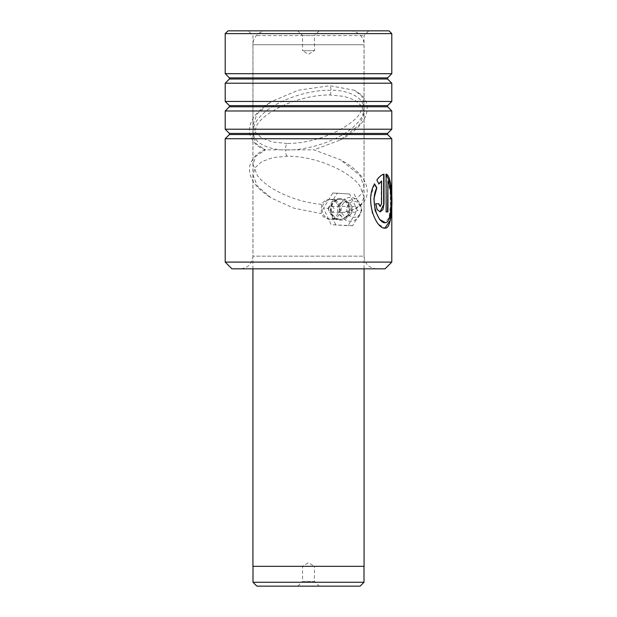 <?xml version="1.0" encoding="UTF-8"?>
<svg xmlns="http://www.w3.org/2000/svg" width="617" height="617" viewBox="0 0 617 617"><rect width="100%" height="100%" fill="white"/><g stroke="black" fill="none" stroke-linecap="round" stroke-linejoin="round"><path stroke-width="0.46" stroke-dasharray="3.08 2.31" d="M297.787 586.15L302.554 581.391L314.446 581.391L314.446 566.321L302.554 566.321L314.446 566.321L308.5 562.743L302.554 566.321L302.554 581.391L314.446 581.391L319.213 586.15L297.787 586.15L319.213 586.15M363.999 566.321L253.001 566.321L363.999 566.321M319.213 30.85L314.446 35.609L302.554 35.609L302.554 50.679L314.446 50.679L302.554 50.679L308.5 54.257L314.446 50.679L314.446 35.609L302.554 35.609L297.787 30.85L319.213 30.85L297.787 30.85M350.194 30.85L266.806 30.85L350.194 30.85A13.883 13.883 0 0 1 364.076 44.733L252.924 44.733L364.076 44.733L364.076 268.835M266.806 30.85A13.883 13.883 0 0 0 252.924 44.733L252.924 268.835M252.924 566.321L364.076 566.321M253.001 582.263L363.999 582.263M256.888 586.15L360.112 586.15M340.391 198.504C327.025 197.849 327.041 220.847 340.407 220.169C353.171 220.84 353.194 197.841 340.391 198.504M339.99 199.422L339.998 199.422C351.528 198.821 351.505 219.868 339.998 219.259C327.897 219.876 327.882 198.813 339.99 199.422L329.771 199.422C326.293 199.546 323.563 201.188 321.596 204.35L321.226 213.605C323.115 217.199 325.961 219.081 329.771 219.259C333.496 219.089 336.157 217.207 337.761 213.605L354.397 209.448L361.631 203.826L364.03 196.761L364.03 256.14L252.97 256.14L364.03 256.14C364.786 263.852 369.012 268.087 376.725 268.835L240.275 268.835L376.725 268.835M231.946 268.835L385.054 268.835M391.795 262.094L225.205 262.094M389.018 30.85L227.982 30.85M225.205 33.627L391.795 33.627M364.192 30.85L248.211 30.85L364.192 30.85M257.204 35.609L364.03 35.609L257.204 35.609M225.205 129.215L391.795 129.215M225.205 138.74L391.795 138.74M225.205 101.45L391.795 101.45M225.205 110.975L391.795 110.975M225.205 73.685L391.795 73.685M225.205 83.21L391.795 83.21M287.229 143.499L272.668 142.041L261.747 138.007L255.137 132.077L252.97 124.95L257.204 113.829L271.195 101.689L298.204 90.236L329.771 85.724L354.397 90.236L361.631 95.859L364.03 102.931L359.796 113.829C350.101 127.889 317.246 143.514 287.229 143.499A4.959 1.897 90 0 0 285.794 149.846L313.96 149.846L340.26 159.672C347.255 163.405 352.993 167.5 357.49 171.966C364.948 179.115 368.094 186.804 366.93 195.018C366.066 199.013 363.976 202.461 360.667 205.361L354.397 209.448M340.407 220.169L339.998 219.259L329.771 219.259M364.03 196.761L359.796 185.856C350.101 171.796 317.246 156.17 287.229 156.186L272.668 157.643L261.747 161.677L255.137 167.616L252.97 174.734L257.204 185.856L271.195 197.995L294.047 208.214L321.226 213.605M329.771 199.422C333.195 199.553 335.756 201.196 337.43 204.35L357.312 198.042L362.372 192.666L364.03 186.403L359.796 175.228L340.26 159.672M321.596 204.35C293.484 201.944 266.158 188.123 257.204 175.228L252.97 164.145L256.078 156.001L265.541 149.846L256.078 143.684L252.97 135.539L257.204 124.464C266.783 110.266 299.762 94.91 329.771 94.972L344.317 96.391L355.245 100.34L361.863 106.193L364.03 113.281L359.796 124.464L340.26 140.02L313.96 149.846M337.43 204.35C340.368 207.389 340.476 210.474 337.761 213.605M287.229 156.186A4.959 1.897 -90 0 1 285.794 149.846L265.511 149.846C257.613 147.355 252.368 142.111 249.785 134.12C248.906 129.177 249.792 124.364 252.446 119.683C255.068 114.207 261.315 108.214 271.195 101.689M383.651 174.218L383.651 174.117C381.337 174.696 378.946 176.686 376.501 180.095L378.807 183.673M381.221 180.974L381.221 203.757L380.057 206.44M375.768 203.757L378.815 203.757M375.452 203.757L376.802 209.495L380.057 211.87M374.426 184.213L370.508 197.779L372.074 212.641L377.982 223.925L384.931 228.113M385.764 174.117L386.134 211.878M385.764 211.878L387.931 211.878M387.553 180.974L390.129 190.622L390.499 204.952L389.126 217.531L384.931 222.698M337.638 209.41A7.936 7.327 -90 0 0 343.954 217.199A7.936 7.327 -90 0 0 351.998 211.569A7.936 7.327 -90 0 0 352.292 209.271A7.936 7.327 -90 0 0 351.998 207.111A7.936 7.327 -90 0 0 343.893 201.489A7.936 7.327 -90 0 0 337.638 209.41M351.335 209.364A2.977 2.746 90 0 1 354.081 206.363A2.977 2.746 90 0 1 356.827 209.317A2.977 2.746 90 0 1 354.081 212.317A2.977 2.746 90 0 1 351.335 209.364M328.545 209.364A2.977 2.746 90 0 1 331.29 206.363A2.977 2.746 90 0 1 334.036 209.317A2.977 2.746 90 0 1 331.29 212.317A2.977 2.746 90 0 1 328.545 209.364M346.754 209.41A7.936 7.327 -90 0 0 353.24 217.223A7.936 7.327 -90 0 0 361.2 211.207A7.936 7.327 -90 0 0 361.408 209.271A7.936 7.327 -90 0 0 361.2 207.474A7.936 7.327 -90 0 0 353.179 201.466A7.936 7.327 -90 0 0 346.754 209.41M339.319 209.441A11.9 10.99 -90 0 0 349.052 221.164A11.9 10.99 -90 0 0 360.991 212.14A11.9 10.99 -90 0 0 361.3 209.24A11.9 10.99 -90 0 0 360.991 206.533A11.9 10.99 -90 0 0 348.96 197.533A11.9 10.99 -90 0 0 339.319 209.441M322.128 209.425A9.918 9.162 -90 0 0 331.29 219.259A9.918 9.162 -90 0 0 340.453 209.256A9.918 9.162 -90 0 0 331.29 199.422A9.918 9.162 -90 0 0 322.128 209.425M331.244 209.425A9.918 9.162 -90 0 0 340.407 219.259A9.918 9.162 -90 0 0 349.569 209.256A9.918 9.162 -90 0 0 340.407 199.422A9.918 9.162 -90 0 0 331.244 209.425M332.756 192.998L349.654 194L357.305 210.343L348.057 225.683L331.159 224.681L323.509 208.338L332.756 192.998L349.654 194M354.212 194L361.863 210.343L357.305 210.343M361.863 210.343L352.615 225.683L348.057 225.683M352.615 225.683L331.159 224.681M335.717 224.681L328.067 208.338L323.509 208.338M328.067 208.338L337.314 192.998M287.229 149.846C301.381 151.042 343.353 142.111 359.796 120.091C374.835 98.08 345.628 89.149 329.771 90.344C315.619 89.149 273.647 98.08 257.204 120.091C242.165 142.111 271.372 151.042 287.229 149.846M229.401 134.537L387.599 134.537M229.401 106.772L387.599 106.772M229.401 79.007L387.599 79.007M229.401 133.419L387.599 133.419M229.401 105.654L387.599 105.654M229.401 77.889L387.599 77.889M329.771 94.972A4.959 1.897 90 0 0 330.99 90.344A4.959 1.897 90 0 0 329.771 85.724M252.97 124.95L252.97 35.609L248.211 30.85M252.97 174.734L252.97 256.14C252.214 263.852 247.988 268.087 240.275 268.835M364.03 113.281L364.03 186.403M252.97 135.539L252.97 164.145M340.26 140.02C347.494 136.149 353.394 131.899 357.945 127.264C365.079 120.246 368.079 112.718 366.938 104.697C366.082 100.694 363.991 97.239 360.675 94.339L354.397 90.236M368.789 30.85L364.03 35.609L364.03 102.931M265.511 149.846C257.783 152.121 252.523 157.435 249.738 165.765C248.921 170.724 249.862 175.544 252.569 180.218C255.237 185.648 261.446 191.571 271.195 197.995M351.998 211.569C351.189 214.6 349.399 216.22 346.646 216.428C343.276 216.058 341.394 213.713 341.008 209.41C341.448 204.883 343.33 202.499 346.646 202.253C349.399 202.461 351.189 204.08 351.998 207.111M331.29 206.363L354.081 206.363M361.2 211.207L360.991 212.14M331.29 219.259L340.407 219.259M331.29 199.422L340.407 199.422M361.2 207.474L360.991 206.533M331.29 212.317L354.081 212.317"/><path stroke-width="0.93" d="M360.112 586.15L256.888 586.15L253.001 582.263L363.999 582.263L360.112 586.15M253.001 566.321L253.001 582.263M363.999 566.321L363.999 582.263M364.076 268.835L364.076 566.321L252.924 566.321L252.924 268.835M385.054 268.835L231.946 268.835L225.205 262.094L391.795 262.094L385.054 268.835M225.205 33.627L227.982 30.85L389.018 30.85L391.795 33.627L225.205 33.627L225.205 73.685L391.795 73.685L387.599 77.889L229.401 77.889L229.401 79.007L225.205 83.21L225.205 101.45L391.795 101.45L387.599 105.654L229.401 105.654L229.401 106.772L225.205 110.975L225.205 129.215L391.795 129.215L387.599 133.419L229.401 133.419L229.401 134.537L225.205 138.74L225.205 262.094M229.401 134.537L387.599 134.537L391.795 138.74L225.205 138.74M229.401 106.772L387.599 106.772L391.795 110.975L225.205 110.975M229.401 79.007L387.599 79.007L391.795 83.21L225.205 83.21M387.931 180.974C392.412 188.2 392.559 223.107 385.44 222.683L379.563 219.421L375.151 210.567L373.894 198.828L376.84 187.769L374.565 183.92C364.338 200.456 376.301 229.964 385.44 228.097C394.093 228.814 393.877 175.66 386.134 174.117L386.134 211.878L387.931 211.878L387.931 180.974L387.553 211.878M385.44 222.683C378.344 224.287 369.56 201.173 376.84 187.769M381.568 180.974L381.568 203.757L380.234 206.464L378.815 203.757L375.768 203.757L377.134 209.495L380.226 211.878L382.98 209.495L384.013 203.757L384.013 174.117C381.684 174.696 379.285 176.686 376.825 180.095L378.954 183.943L381.568 180.974L378.622 183.943M380.057 206.44L378.483 203.757M380.057 211.87L384.013 203.757M383.651 203.757L383.651 174.218M384.931 228.113L390.083 220.601L391.139 202.692L390.445 183.905L386.134 174.241M376.517 187.769L374.249 183.92M387.599 134.537L387.599 133.419M387.599 106.772L387.599 105.654M387.599 79.007L387.599 77.889M391.795 33.627L391.795 73.685M391.795 83.21L391.795 101.45M391.795 110.975L391.795 129.215M391.795 138.74L391.795 262.094M229.401 77.889L225.205 73.685M229.401 105.654L225.205 101.45M229.401 133.419L225.205 129.215"/></g></svg>
